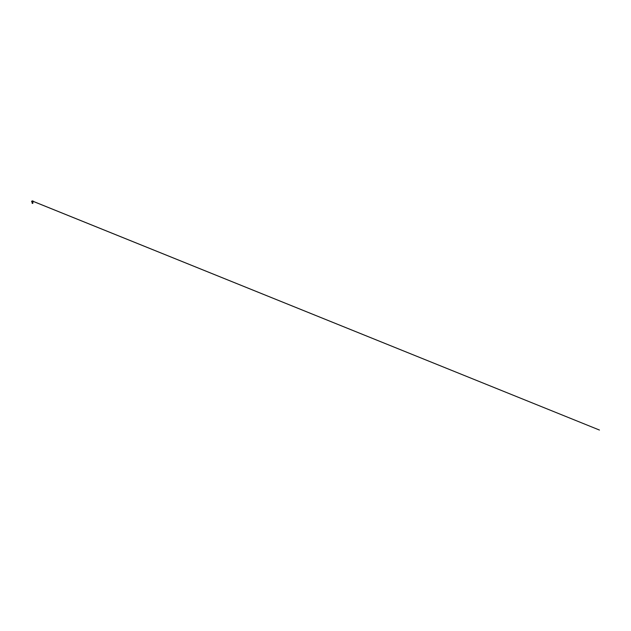 <?xml version="1.0" encoding="UTF-8"?>
<svg xmlns="http://www.w3.org/2000/svg" width="631" height="631" viewBox="0 0 631 631"><rect width="100%" height="100%" fill="white"/><g stroke="black" fill="none" stroke-linecap="round" stroke-linejoin="round"><path stroke-width="0.95" d="M32.646 201.352L33.277 201.336A0.883 0.883 0 0 0 32.891 200.95L32.086 200.95A0.883 0.883 0 0 0 31.7 201.336L32.276 201.336M32.244 200.974L599.45 430.05L32.22 200.989M33.285 201.336L32.291 201.336M32.749 203.419L32.189 203.34L32.788 203.174L32.189 202.354L32.788 202.204L32.189 202.046L32.828 201.754L32.031 201.541L33.427 201.352L31.692 201.336M32.228 201.825L32.836 202.235L32.189 202.74L32.915 202.882L32.063 202.732L32.915 202.275L32.126 201.794L32.828 201.754L32.126 202.101L32.836 202.235L32.157 202.385L32.796 202.527L32.189 202.74L32.844 202.874L32.11 203.016L32.851 203.19L32.465 203.419L32.851 203.19L32.11 203.016L32.851 203.19L32.465 203.419L32.851 203.19L32.11 203.016L32.851 203.19L32.465 203.419L32.851 203.19L32.11 203.016L32.788 202.764L32.189 202.606L32.788 202.456L32.189 202.299L32.788 202.149L32.189 201.991L32.638 201.896M32.189 201.778L32.867 201.983L32.071 202.125L32.915 202.275L32.063 202.433L32.78 202.937L32.157 202.456L32.804 201.999L32.173 201.841L32.804 201.999L32.165 202.157L32.812 202.306L32.157 202.456L32.82 202.606L32.157 202.756L32.82 202.914L32.489 203.143L32.489 201.825M32.489 202.985L32.489 201.92M32.489 202.835L32.489 202.07M32.197 201.849L32.899 201.959L32.094 202.141M32.181 202.74L32.883 202.251M32.134 202.701L32.157 202.141M32.197 202.78L32.646 202.504M32.181 202.125L32.828 201.936M32.844 202.543L32.094 202.748M32.134 202.086L32.946 201.541M32.489 201.541L33.411 201.541M31.55 201.534L32.331 201.352"/></g></svg>
